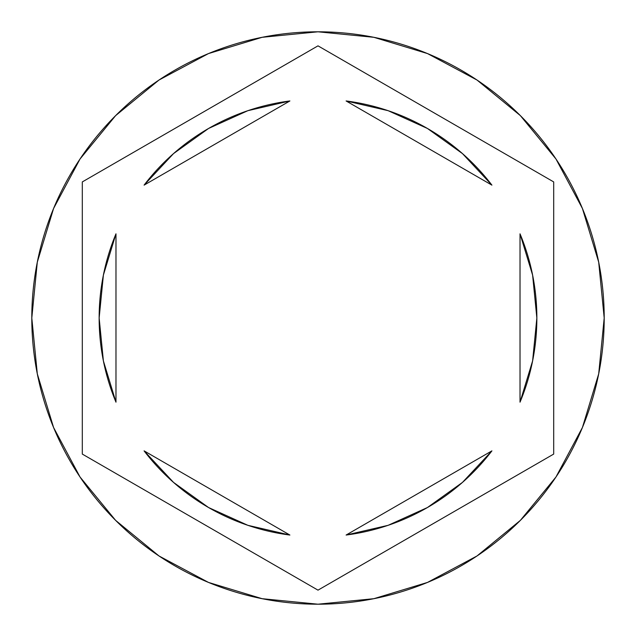 <?xml version="1.0" encoding="UTF-8"?>
<svg xmlns="http://www.w3.org/2000/svg" width="636" height="636" viewBox="0 0 636 636"><rect width="100%" height="100%" fill="white"/><g stroke="black" fill="none" stroke-linecap="round" stroke-linejoin="round"><path stroke-width="0.95" d="M31.8 318A286.2 286.2 0 0 1 318 31.8A286.2 286.2 0 0 1 604.2 318A286.2 286.2 0 0 0 318 31.8A286.2 286.2 0 0 0 31.8 318L37.301 373.833L53.583 427.527L80.033 477.008L115.625 520.375L158.992 555.967L208.473 582.417L262.167 598.699L318 604.2L373.833 598.699L427.527 582.417L477.008 555.967L520.375 520.375L555.967 477.008L582.417 427.527L598.699 373.833L604.2 318L598.699 262.167L582.417 208.473L555.967 158.992L520.375 115.625L477.008 80.033L427.527 53.583L373.833 37.301L318 31.8L262.167 37.301L208.473 53.583L158.992 80.033L115.625 115.625L80.033 158.992L53.583 208.473L37.301 262.167L31.8 318A286.2 286.2 0 0 0 318 604.2A286.2 286.2 0 0 0 604.2 318A286.2 286.2 0 0 1 318 604.2A286.2 286.2 0 0 1 31.8 318M99.144 318A218.856 218.856 0 0 0 99.144 318.016A218.856 218.856 0 0 1 115.975 233.825L103.39 275.078L99.144 318L103.39 360.922L115.975 402.175A218.856 218.856 0 0 1 99.144 318M346.111 100.957A218.856 218.856 0 0 1 491.914 185.132L462.475 153.602L427.432 128.464L388.135 110.68L346.111 100.957L491.914 185.132L346.111 100.957M536.856 318.016A218.856 218.856 0 0 0 536.856 317.984L532.61 275.078L520.025 233.825A218.856 218.856 0 0 1 520.025 402.175L532.61 360.922L536.856 318M388.135 525.32L427.432 507.536L462.475 482.398L491.914 450.868A218.856 218.856 0 0 1 346.111 535.043L388.135 525.32A218.856 218.856 0 0 0 388.143 525.312M289.889 535.043A218.856 218.856 0 0 1 144.086 450.868L173.525 482.398L208.568 507.536L247.865 525.32L289.889 535.043L144.086 450.868L289.889 535.043M532.586 274.983L520.025 233.825L520.025 402.175L532.586 361.017M491.914 450.868L346.111 535.043L491.914 450.868M103.414 361.017L115.975 402.175L115.975 233.825L103.414 274.983M318 45.848L553.694 181.92L553.694 454.08L318 590.152L82.306 454.08L82.306 181.92L318 45.848L553.694 181.92L318 45.848L82.306 181.92L82.306 454.08L318 590.152L553.694 454.08L553.694 181.92L553.694 454.08L318 590.152L82.306 454.08L82.306 181.92L318 45.848M247.865 110.68L208.568 128.464L173.525 153.602L144.086 185.132A218.856 218.856 0 0 1 289.889 100.957L247.865 110.68A218.856 218.856 0 0 0 247.857 110.688M144.086 185.132L289.889 100.957L144.086 185.132M520.025 233.825L520.025 402.175M115.975 402.175L115.975 233.825"/></g></svg>
